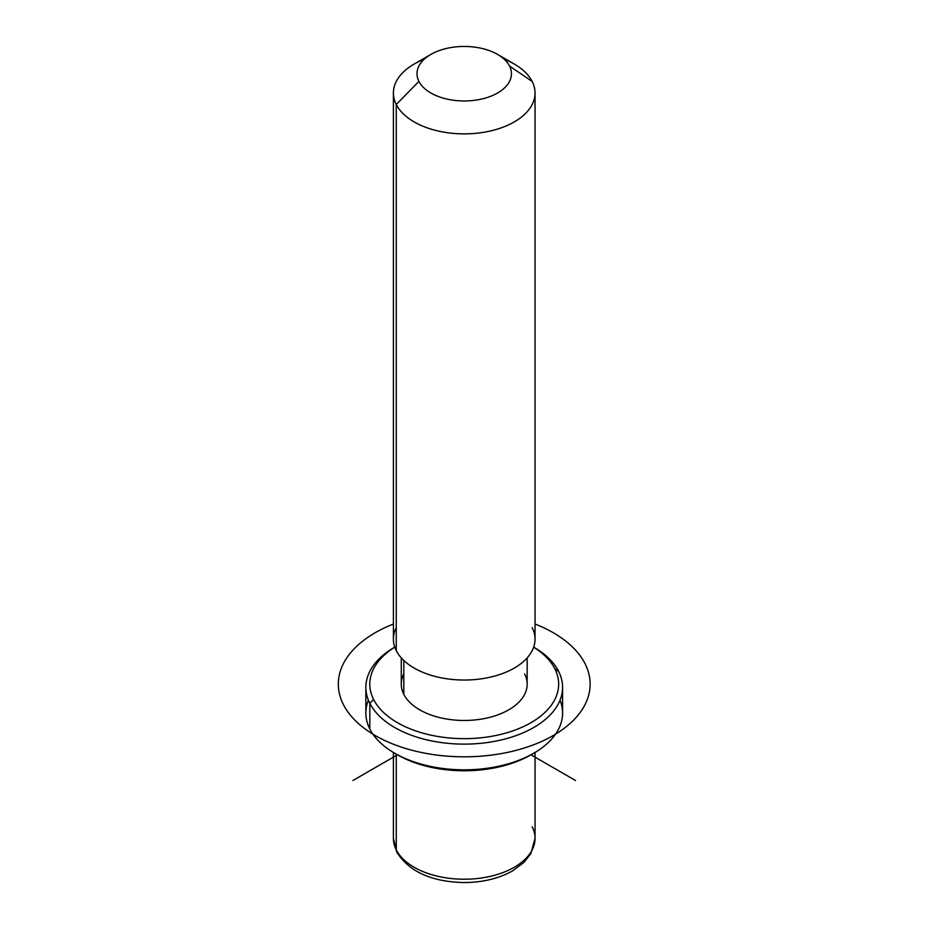 <?xml version="1.0" encoding="UTF-8"?>
<svg xmlns="http://www.w3.org/2000/svg" width="929" height="929" viewBox="0 0 929 929"><rect width="100%" height="100%" fill="white"/><g stroke="black" fill="none" stroke-linecap="round" stroke-linejoin="round"><path stroke-width="1.39" d="M527.173 657.883L527.173 684.127A62.951 36.347 180 0 1 473.175 720.103A62.951 36.347 180 0 1 403.813 694.358L403.813 660.496L403.813 694.358A62.951 36.347 180 0 1 401.27 684.127L401.27 657.883M396.265 627.632A70.825 40.888 0 0 0 396.265 650.66A70.825 40.888 0 0 0 484.16 678.379A70.825 40.888 0 0 0 532.178 627.632M424.193 59.259A70.825 40.888 0 0 0 393.397 92.981A70.825 40.888 0 0 0 396.265 104.501A70.825 40.888 0 0 0 474.289 133.462A70.825 40.888 0 0 0 535.046 92.981A70.825 40.888 0 0 0 532.178 81.473A70.825 40.888 0 0 0 504.25 59.259M535.046 92.981L535.046 639.14A70.825 40.888 180 0 1 474.289 679.622A70.825 40.888 180 0 1 396.265 650.66L396.265 104.501L396.265 650.66A70.825 40.888 180 0 1 393.397 639.14L393.397 92.981M497.607 54.439L514.306 64.078A70.825 40.888 180 0 1 532.178 81.473L509.533 66.04A47.216 27.255 0 0 0 497.607 54.439A47.216 27.255 0 0 0 430.835 54.439A47.216 27.255 0 0 0 418.921 81.38L396.265 104.501A70.825 40.888 180 0 1 414.137 64.078L430.835 54.439M396.265 104.501L418.921 81.38A47.216 27.255 0 0 0 477.518 99.867A47.216 27.255 0 0 0 509.533 66.04L532.178 81.473A70.825 40.888 180 0 1 484.16 132.22A70.825 40.888 180 0 1 396.265 104.501M418.921 81.38A47.216 27.255 180 0 1 450.925 47.553A47.216 27.255 180 0 1 509.533 66.04A47.216 27.255 180 0 1 477.518 99.867A47.216 27.255 180 0 1 418.921 81.38M393.397 752.455L393.397 838.33L396.799 852.137C409.132 871.727 431.625 881.865 464.256 882.55C482.662 882.434 498.71 878.579 512.413 870.996L524.014 862.367L530.842 853.612L535.046 838.33A70.825 40.888 180 0 1 474.289 878.811A70.825 40.888 180 0 1 396.265 849.849L396.265 754.116L396.265 849.849A70.825 40.888 180 0 1 393.397 838.33A70.825 40.888 0 0 0 396.265 849.849A7.873 6.166 153.1 0 0 396.799 852.137A7.873 6.166 -26.9 0 1 396.265 849.849A70.825 40.888 0 0 0 474.289 878.811A70.825 40.888 0 0 0 535.046 838.33A70.825 40.888 0 0 0 532.178 826.822M368.407 700.187A98.369 56.797 0 0 0 369.835 729.033A98.369 56.797 0 0 0 394.662 753.198A98.369 56.797 0 0 0 533.78 753.198L530.993 754.801A94.433 54.521 180 0 1 397.449 754.801A94.433 54.521 180 0 1 396.079 754A94.433 54.521 0 0 0 532.363 754M533.78 753.198A98.369 56.797 0 0 0 560.036 700.187M554.834 668.775A94.433 54.521 180 0 1 490.814 736.442A94.433 54.521 180 0 1 373.609 699.479A94.433 54.521 180 0 1 394.779 647.176A94.433 54.521 0 0 0 373.609 699.479A94.433 54.521 0 0 0 490.814 736.442A94.433 54.521 0 0 0 554.834 668.775L558.608 671.342A98.369 56.797 0 0 0 533.687 647.13L533.78 647.176A98.369 56.797 180 0 1 558.608 671.342A98.369 56.797 180 0 1 491.917 741.83A98.369 56.797 180 0 1 369.835 703.323L369.835 729.033A98.369 56.797 180 0 1 365.852 713.042L365.852 687.332A98.369 56.797 0 0 0 369.835 703.323A98.369 56.797 0 0 0 478.214 743.548A98.369 56.797 0 0 0 562.591 687.332A98.369 56.797 0 0 0 558.608 671.342L554.834 668.775A94.433 54.521 0 0 0 533.664 647.176A94.433 54.521 180 0 1 554.834 668.775M403.813 673.885A62.951 36.347 0 0 0 403.813 694.358A62.951 36.347 0 0 0 481.942 719A62.951 36.347 0 0 0 524.63 673.885M562.591 687.332L562.591 713.042A98.369 56.797 180 0 1 478.214 769.258A98.369 56.797 180 0 1 369.835 729.033L369.835 703.323A98.369 56.797 180 0 1 394.662 647.176L394.755 647.13A98.369 56.797 0 0 0 365.852 687.332M369.835 703.323L373.609 699.479L369.835 703.323M394.662 753.198L397.449 754.801L352.927 780.499M530.993 754.801L575.515 780.499M393.397 624.021A125.914 72.694 0 0 0 375.188 735.524A125.914 72.694 0 0 0 553.254 735.524A125.914 72.694 0 0 0 553.254 632.719A125.914 72.694 0 0 0 535.046 624.021M535.046 838.33L535.046 752.455"/></g></svg>
